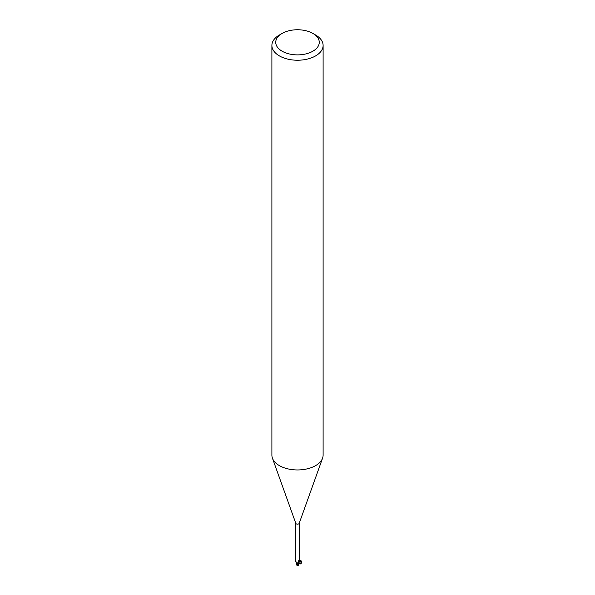 <?xml version="1.0" encoding="UTF-8"?>
<svg xmlns="http://www.w3.org/2000/svg" width="595" height="595" viewBox="0 0 595 595"><rect width="100%" height="100%" fill="white"/><g stroke="black" fill="none" stroke-linecap="round" stroke-linejoin="round"><path stroke-width="0.89" d="M312.888 33.432L315.603 35.001A25.607 14.786 180 0 1 323.107 45.451L323.107 455.168A25.607 14.786 180 0 1 322.572 458.165A25.607 14.786 180 0 1 315.603 465.625A25.607 14.786 180 0 1 290.167 469.336A25.607 14.786 180 0 1 272.428 458.165A25.607 14.786 180 0 1 271.893 455.168L271.893 45.451A25.607 14.786 180 0 1 279.397 35.001L282.112 33.432A21.762 12.562 180 0 1 312.888 33.432A21.762 12.562 180 0 1 312.888 51.2A21.762 12.562 180 0 1 282.112 51.2A21.762 12.562 180 0 1 282.112 33.432L279.397 35.001M299.226 523.161A1.726 0.997 180 0 1 299.188 523.362A1.726 0.997 180 0 1 298.72 523.868A1.726 0.997 180 0 1 297.002 524.113A1.726 0.997 180 0 1 295.812 523.362A1.726 0.997 180 0 1 295.774 523.161M323.107 45.451A25.607 14.786 180 0 1 315.603 55.908A25.607 14.786 180 0 1 287.705 59.106A25.607 14.786 180 0 1 271.893 45.451M297.485 564.514L298.266 563.443A1.859 1.071 180 0 1 297.753 563.524A1.852 1.071 180 0 0 298.266 563.435L298.697 562.967A1.651 0.952 180 0 1 298.445 563.301A1.726 0.997 180 0 1 297.738 563.45L296.332 562.149L296.927 562.268M296.578 562.736L297.716 563.368L296.37 562.506M295.774 523.258L295.774 561.457L296.332 562.149A2.09 1.197 -175.3 0 1 296.987 562.959A0.826 0.476 180 0 1 297.693 563.301M298.445 563.301L297.939 562.238L298.861 561.211L298.668 560.668M298.861 561.211L298.474 561.449L298.861 561.211A1.986 1.904 14 0 0 297.961 563.078L297.939 562.238M298.318 562.119A1.651 0.952 180 0 1 298.697 562.967L299.828 561.293L300.735 561.524C301.568 562.461 301.449 563.175 300.371 563.666C298.564 562.662 298.177 561.948 299.203 561.524L299.226 523.258M297.768 563.606L296.979 562.959A1.651 0.952 180 0 1 296.682 562.803A1.651 0.952 180 0 1 296.258 562.178M296.979 562.959L296.57 562.692M298.132 563.51A1.919 1.108 180 0 1 297.76 563.562L296.682 565.072L296.987 562.967M298.72 562.922L298.445 564.893L297.537 564.729A1.822 1.056 180 0 1 297.255 564.722L297.024 565.205A1.852 1.852 0 0 0 298.214 565.124M297.106 565.22L297.255 564.722M297.537 564.729L297.664 564.008M298.504 565.295L298.452 564.7M296.578 562.751L296.496 563.956L296.28 562.282M298.66 563.205C301.643 566.187 303.212 559.352 299.226 560.728M300.735 561.524C301.42 563.77 300.743 564.253 298.697 562.967M296.846 564.811L297.708 563.398M295.812 523.362L272.428 458.165M299.828 561.293L298.727 562.654M299.188 523.362L322.572 458.165M296.488 563.673L296.488 564.737M298.512 564.744L298.512 563.673"/></g></svg>

